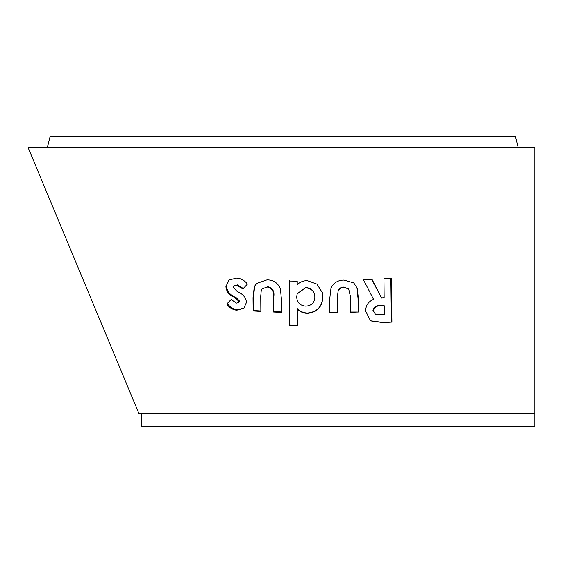 <?xml version="1.0" encoding="UTF-8"?>
<svg xmlns="http://www.w3.org/2000/svg" width="563" height="563" viewBox="0 0 563 563"><rect width="100%" height="100%" fill="white"/><g stroke="black" fill="none" stroke-linecap="round" stroke-linejoin="round"><path stroke-width="0.84" d="M28.15 147.703L534.85 147.703L534.85 413.636L141.496 413.636L141.496 426.374L534.85 426.374L534.85 413.636L138.955 413.636L28.15 147.703L47.313 147.703L50.079 136.626L515.462 136.626L518.227 147.703M138.955 413.636L141.496 413.636M383.966 278.776L384.149 297.876L381.587 298.024L372.094 279.452L363.529 279.874L373.572 299.354C368.364 301.529 365.725 305.442 365.654 311.093L370.574 320.903L383.136 322.648L391.925 322.12L391.447 278.284L383.966 278.776M357.364 288.411L353.803 282.922L344.049 280.057C338.018 280.078 333.669 282.753 330.995 288.073L329.658 299.41L329.679 312.768L337.617 312.634L337.575 297.095L338.11 291.226C339.25 288.685 341.227 287.383 344.042 287.334L348.701 289.002L350.524 296.997L350.573 312.303L358.42 312.036L358.364 298.847L357.364 288.411L353.627 282.774M307.553 313.401C317.321 312.247 322.416 306.751 322.838 296.905L322.374 292.697L316.934 284.09L307.278 280.62C303.401 280.648 300.051 281.972 297.243 284.575L297.236 281.127L289.312 281.014L289.396 325.287L297.306 325.47L297.285 309.052C300.121 311.867 303.548 313.324 307.553 313.401L307.616 313.049C317.307 311.916 322.353 306.42 322.761 296.581L322.838 296.905M280.444 288.974C278.073 282.992 273.618 279.945 267.073 279.832L256.376 283.52L254.265 286.785L253.026 297.834L253.146 310.966L260.852 311.43L260.746 296.145L261.246 290.402L262.175 288.826L267.087 286.989C272.168 288.129 274.329 291.458 273.562 296.968L273.639 312.05L281.472 312.345L281.43 299.34L280.444 288.974M246.517 302.331C245.883 297.883 243.434 294.604 239.176 292.486L236.664 291.008L233.378 287.306L234.124 285.8L236.608 285.174L242.843 288.925L247.417 284.076C244.645 280.409 241.048 278.411 236.643 278.087L228.916 280.001L225.904 286.644C226.425 291.402 228.958 294.871 233.511 297.06L236.249 298.686L238.951 301.458L238.381 302.662L236.319 303.133L231.21 299.417L226.776 303.985C229.268 307.665 232.589 309.756 236.749 310.241L243.835 308.257L246.517 302.331M234.124 285.8L236.608 285.174M237.129 284.737L243.329 288.488M229.218 279.776L225.904 286.644M226.509 286.187C227.03 290.944 229.556 294.414 234.081 296.61L236.798 298.242L239.493 301.015L238.951 301.458M239.493 301.015L238.381 302.662M231.28 299.502L226.776 303.985M227.403 303.52C229.887 307.208 233.188 309.298 237.319 309.791L236.749 310.241M237.319 309.791L244.082 308.038M256.587 283.302L254.666 286.363L253.463 297.412L253.603 310.537L253.146 310.966M254.666 286.363L254.265 286.785M253.603 310.537L261.253 311.008M262.175 288.826L267.087 286.989M267.397 286.588C272.45 287.735 274.596 291.064 273.843 296.574L273.639 312.05M273.949 311.649L281.718 311.958M289.452 280.648L289.396 325.287M289.614 324.9L297.461 325.097M307.616 313.049C303.64 312.965 300.241 311.508 297.419 308.686L297.285 309.052M322.761 296.581L322.332 292.535M314.865 296.743C314.499 291.141 311.494 288.059 305.85 287.496L297.229 293.569L296.701 297.011C297.074 302.648 300.135 305.702 305.878 306.173C311.536 305.709 314.534 302.676 314.879 297.081L314.837 296.124M305.85 287.496L297.116 293.956M314.879 297.081C314.52 291.472 311.494 288.397 305.815 287.841M329.573 312.451L337.617 312.634M337.455 312.331L337.392 296.792L338.11 291.226M337.92 290.93C339.039 288.383 341.002 287.088 343.803 287.039L344.042 287.334M343.803 287.039L348.701 289.002M350.313 312.015L358.42 312.036M358.096 311.761L358.026 298.573L357.026 288.136M381.587 298.024L371.629 279.206M370.391 320.783L382.643 322.409L391.925 322.12M391.362 321.895L390.842 278.066M384.219 305.737L380.771 305.667C376.556 305.209 373.945 306.842 372.945 310.579L375.415 314.245L384.311 314.717L384.219 305.737L381.271 305.906C377.02 305.449 374.388 307.095 373.382 310.832L375.415 314.245M372.945 310.579L373.382 310.832M234.081 296.61L233.511 297.06M236.798 298.242L236.249 298.686M253.463 297.412L253.026 297.834M273.843 296.574L273.562 296.968M382.643 322.409L383.136 322.648M380.771 305.667L381.271 305.906"/></g></svg>
